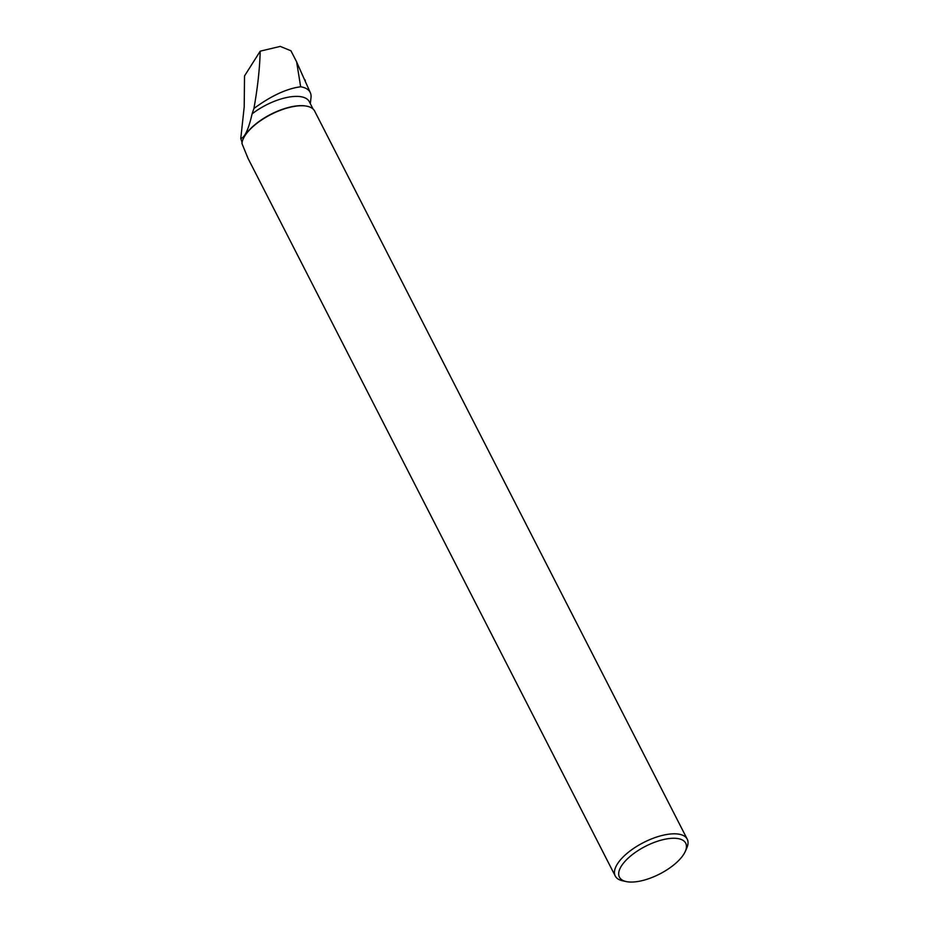 <?xml version="1.0" encoding="UTF-8"?>
<svg xmlns="http://www.w3.org/2000/svg" width="928" height="928" viewBox="0 0 928 928"><rect width="100%" height="100%" fill="white"/><g stroke="black" fill="none" stroke-linecap="round" stroke-linejoin="round"><path stroke-width="1.39" d="M304.755 80.214L297.552 64.067M294.524 57.756L292.25 53.325M305.266 80.063L305.208 81.212M242.173 142.738L240.77 138.492L244.203 106.94L244.516 75.957L260.211 51.168L280.244 46.4L290.928 50.773L295.962 60.587M240.77 138.492C244.714 137.727 248.495 129.526 252.091 113.889A39.95 16.692 -27.1 0 1 309.302 101.674L313.061 109.017M243.287 138.701A39.95 16.692 -27.1 0 1 243.403 138.458A39.95 16.692 -27.1 0 1 270.872 114.272A39.95 16.692 -27.1 0 1 306.553 106.14A39.95 16.692 -27.1 0 1 306.82 106.186M310.335 103.681L311.008 97.556A44.962 18.792 -27.1 0 0 310.358 92.754A44.962 18.792 -27.1 0 0 300.66 86.78C286.706 88.601 271.127 95.839 253.912 108.495L252.091 113.889M243.403 138.458L243.171 138.956A40.426 16.89 -27.1 0 0 241.918 143.411L247.834 157.911M260.211 51.168C259.724 68.73 257.624 87.847 253.912 108.495M300.66 86.78L296.624 61.84L295.371 59.427M685.258 851.475L686.743 848.146A40.426 16.89 152.9 0 0 687.23 839.167A40.426 16.89 152.9 0 0 654.82 837.671A40.426 16.89 152.9 0 0 617.422 863.922A40.426 16.89 152.9 0 0 615.252 876.009A40.426 16.89 152.9 0 0 622.827 880.858L626.388 881.6A37.236 15.567 152.9 0 0 659.657 874.014A37.236 15.567 152.9 0 0 685.258 851.475A37.236 15.567 152.9 0 0 663.752 839.504A37.236 15.567 152.9 0 0 621.412 866.01A37.236 15.567 152.9 0 0 626.388 881.6M243.171 138.956A40.426 16.89 -27.1 0 1 244.853 135.859A40.426 16.89 -27.1 0 1 307.087 106.244A40.426 16.89 -27.1 0 1 314.662 111.105L687.23 839.167M310.358 92.754L296.577 61.863M247.799 157.922L615.252 876.009"/></g></svg>
